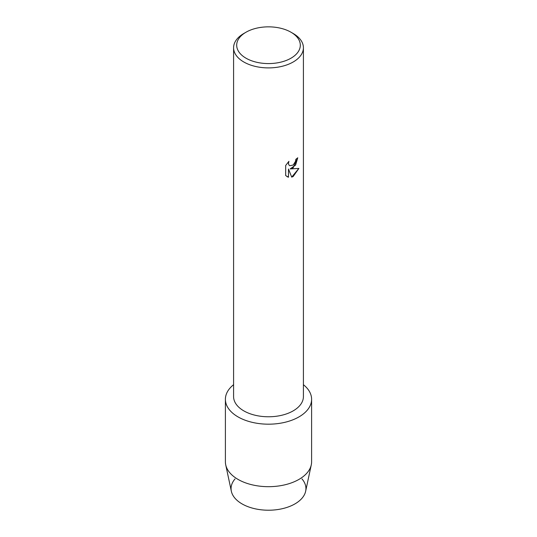 <?xml version="1.0" encoding="UTF-8"?>
<svg xmlns="http://www.w3.org/2000/svg" width="537" height="537" viewBox="0 0 537 537"><rect width="100%" height="100%" fill="white"/><g stroke="black" fill="none" stroke-linecap="round" stroke-linejoin="round"><path stroke-width="0.81" d="M301.962 478.923A37.429 21.608 180 0 1 294.967 503.887A37.429 21.608 180 0 1 246.597 506.136A37.429 21.608 180 0 1 235.038 478.923M290.994 32.227L293.189 33.495A34.912 20.158 180 0 1 303.412 47.746L303.412 396.621A34.912 20.158 180 0 1 293.182 410.872A34.912 20.158 180 0 1 255.142 415.242A34.912 20.158 180 0 1 233.588 396.621L233.588 47.746A34.912 20.158 180 0 1 243.811 33.495A34.912 20.158 180 0 1 243.818 33.495L246.006 32.227A31.804 18.365 180 0 1 290.994 32.227A31.804 18.365 180 0 1 290.994 58.197A31.804 18.365 180 0 1 246.006 58.197A31.804 18.365 180 0 1 246.006 32.227L243.811 33.495M298.981 416.893A43.101 24.883 180 0 1 240.529 418.229A43.101 24.883 180 0 1 233.588 384.7A43.101 24.883 180 0 0 225.399 399.293A43.101 24.883 180 0 0 252.007 422.29A43.101 24.883 180 0 0 298.981 416.893A43.101 24.883 180 0 0 303.412 384.7A43.101 24.883 180 0 1 311.601 399.293A43.101 24.883 180 0 1 298.981 416.893M293.182 167.779L290.195 168.92L298.887 168.423L293.182 176.505L291.712 177.136L288.49 169.027L288.49 177.23L285.684 175.579L285.684 165.456L288.919 161.322L288.483 163.335L288.799 164.778L289.685 165.732L293.182 165.06L295.471 161.442L295.806 159.341A34.912 20.158 0 0 0 297.76 157.777L293.182 167.779M303.412 47.746A34.912 20.158 180 0 1 293.182 61.997A34.912 20.158 180 0 1 255.142 66.366A34.912 20.158 180 0 1 233.588 47.746M290.168 168.907L295.612 165.04L297.733 157.804M289.658 165.711L288.772 164.758L288.456 163.322L288.866 161.382M286.993 176.619L288.463 177.21L288.49 169.027M291.705 177.109L298.854 168.43M311.601 399.293L311.601 461.793A43.101 24.883 180 0 1 311.279 464.834L305.654 491.248A37.429 21.608 180 0 1 294.967 503.887A37.429 21.608 180 0 1 256.317 509.042A37.429 21.608 180 0 1 231.346 491.248L225.721 464.834A43.101 24.883 180 0 1 225.399 461.793L225.399 399.293M311.279 464.834A43.101 24.883 180 0 1 298.981 479.393A43.101 24.883 180 0 1 254.471 485.327A43.101 24.883 180 0 1 225.721 464.834"/></g></svg>
